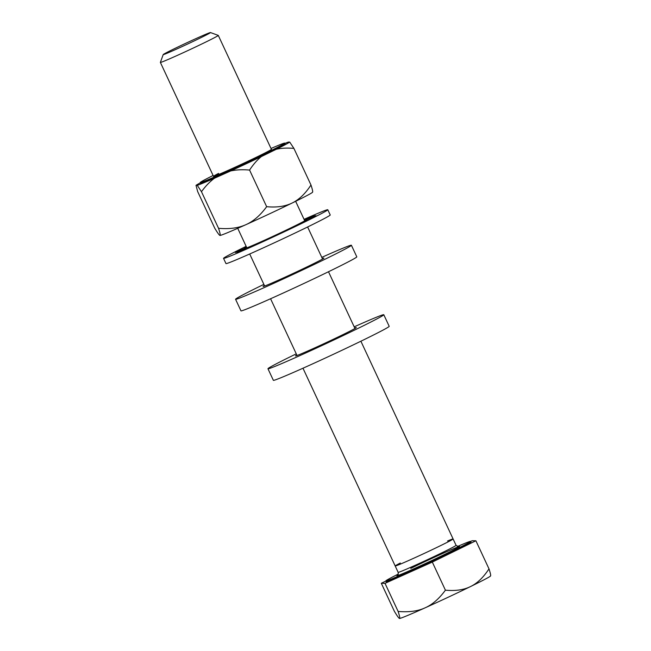 <?xml version="1.0" encoding="UTF-8"?>
<svg xmlns="http://www.w3.org/2000/svg" width="651" height="651" viewBox="0 0 651 651"><rect width="100%" height="100%" fill="white"/><g stroke="black" fill="none" stroke-linecap="round" stroke-linejoin="round"><path stroke-width="0.98" d="M163.214 54.578A26.073 0.724 -25 0 1 173.614 49.077A26.073 0.724 155 0 1 197.505 37.904A26.073 0.724 155 0 1 210.46 32.55A26.073 0.724 155 0 1 200.077 38.083A26.073 0.724 -25 0 1 175.607 49.525A26.073 0.724 -25 0 1 163.214 54.578L160.374 62.382A31.956 0.895 -25 0 0 160.374 62.415A31.956 0.895 -25 0 0 175.908 56.035A31.956 0.895 -25 0 0 205.545 42.169A31.956 0.895 155 0 0 218.288 35.406A31.956 0.895 155 0 0 218.264 35.39L210.46 32.55M457.287 546.563A46.75 1.302 155 0 1 470.559 541.404A46.75 1.302 155 0 1 451.916 551.299A46.75 1.302 -25 0 1 408.568 571.586A46.75 1.302 -25 0 1 385.831 580.92A46.75 1.302 -25 0 1 398.314 574.06M385.831 580.92L386.238 581.782A46.75 1.302 -25 0 0 408.966 572.449A46.75 1.302 -25 0 0 452.323 552.17A46.75 1.302 -25 0 0 470.966 542.275L470.559 541.404M470.583 541.445L472.187 540.721L475.897 540.778L432.313 562.082L385.018 583.337L381.307 583.28L385.888 581.042M490.431 575.891C491.033 575.972 490.553 573.629 488.999 568.876C483.359 577.486 477.191 583.386 470.494 586.575C463.854 589.904 455.497 591.108 445.414 590.18C439.091 598.79 432.305 604.681 425.054 607.855A50.257 1.4 155 0 1 399.543 618.45L399.47 618.442A50.257 1.4 155 0 1 399.462 618.434A50.257 1.4 155 0 0 399.543 618.45C399.014 618.515 397.297 616.155 394.408 611.379L381.307 583.28M475.897 540.778L488.999 568.876M490.626 575.728L490.537 575.972A50.257 1.4 155 0 1 470.494 586.575A50.257 1.4 155 0 1 425.054 607.855C417.852 611.175 408.877 612.363 398.119 611.435C399.673 616.188 400.145 618.523 399.543 618.45M385.018 583.337L398.119 611.435M432.313 562.082L445.414 590.18M447.562 540.989A31.956 0.895 155 0 1 440.361 545.741A31.956 0.895 155 0 1 403.579 562.749A31.956 0.895 155 0 1 400.3 563.025M296.27 353.843A63.904 1.782 -25 0 0 293.455 355.218A63.904 1.782 -25 0 0 267.96 368.751L273.363 380.322A63.904 1.782 -25 0 0 304.44 367.563A63.904 1.782 -25 0 0 363.706 339.846A63.904 1.782 -25 0 0 389.192 326.314L383.797 314.734A63.904 1.782 -25 0 0 354.185 326.835M267.96 368.751A63.904 1.782 -25 0 0 299.037 355.991A63.904 1.782 -25 0 0 358.31 328.267A63.904 1.782 -25 0 0 383.797 314.734M354.714 327.974A33.551 0.936 155 0 1 356.284 327.559A33.551 0.936 155 0 1 342.906 334.663A33.551 0.936 155 0 1 311.788 349.221A33.551 0.936 155 0 1 295.473 355.918A33.551 0.936 155 0 1 296.799 354.982M263.875 284.373A63.904 1.782 -25 0 0 261.059 285.74A63.904 1.782 -25 0 0 235.564 299.273L240.968 310.852A63.904 1.782 -25 0 0 272.045 298.093A63.904 1.782 -25 0 0 331.31 270.368A63.904 1.782 -25 0 0 356.797 256.836L351.402 245.256A63.904 1.782 -25 0 0 321.789 257.365M235.564 299.273A63.904 1.782 -25 0 0 266.641 286.513A63.904 1.782 -25 0 0 325.915 258.789A63.904 1.782 -25 0 0 351.402 245.256M322.318 258.504A33.551 0.936 155 0 1 323.889 258.089A33.551 0.936 155 0 1 310.511 265.193A33.551 0.936 155 0 1 279.393 279.743A33.551 0.936 155 0 1 263.077 286.448A33.551 0.936 155 0 1 264.404 285.512M246.143 246.347A57.516 1.603 -25 0 0 223.537 258.366L225.97 263.574A57.516 1.603 -25 0 0 253.939 252.092A57.516 1.603 -25 0 0 307.28 227.142A57.516 1.603 -25 0 0 330.22 214.96L327.795 209.752A57.516 1.603 -25 0 0 304.058 219.346M223.537 258.366A57.516 1.603 -25 0 0 251.514 246.875A57.516 1.603 -25 0 0 304.847 221.926A57.516 1.603 -25 0 0 327.795 209.752M269.774 237.867L270.035 237.696A33.551 0.936 155 0 0 285.455 230.47L285.732 230.34A33.551 0.936 155 0 0 298.532 224.082L306.719 220.502L298.728 223.985A33.551 0.936 155 0 0 305.49 220.364L315.881 215.595L305.547 220.331A33.551 0.936 155 0 0 306.076 219.875A33.551 0.936 155 0 0 304.505 220.29L314.457 215.538L304.497 220.282M246.371 246.835L244.63 247.608L246.371 246.843M245.997 248.104L245.834 247.754A33.551 0.936 155 0 1 246.583 247.299M245.834 247.754L235.41 252.547L245.785 247.787A33.551 0.936 155 0 0 245.256 248.234A33.551 0.936 155 0 0 246.875 247.803L236.98 252.539L246.973 247.762A33.551 0.936 155 0 0 255.631 244.166L255.851 244.068A33.551 0.936 155 0 0 269.758 237.827M213.097 175.493A46.652 1.302 -25 0 0 200.183 182.565A46.652 1.302 -25 0 0 207.425 179.969A46.652 1.302 -25 0 0 255.102 158.331A46.652 1.302 -25 0 0 284.739 143.13A46.652 1.302 -25 0 0 277.497 145.718A46.652 1.302 -25 0 0 271.019 148.485M218.288 35.406L271.418 149.339A31.956 0.895 -25 0 1 258.675 156.11A31.956 0.895 -25 0 1 229.038 169.968A31.956 0.895 -25 0 1 213.504 176.348A31.956 0.895 -25 0 1 218.614 173.394A31.956 0.895 -25 0 0 213.52 176.364A31.956 0.895 -25 0 0 229.396 169.805A31.956 0.895 -25 0 0 258.675 156.11A31.956 0.895 -25 0 0 271.418 149.372M284.869 143.415A52.08 1.457 -25 0 1 288.45 142.064L289.719 142.081A52.08 1.457 -25 0 1 276.276 149.282L261.336 156.582A52.08 1.457 -25 0 1 230.69 170.936C236.207 169.748 242.506 169.455 249.577 170.066L266.65 206.684C260.327 215.343 253.418 221.332 245.94 224.66A51.12 1.424 155 0 1 219.997 235.434C220.599 235.483 220.111 233.099 218.541 228.298C229.339 229.258 238.478 228.045 245.94 224.66A51.12 1.424 -25 0 0 292.161 203.014A51.12 1.424 -25 0 0 312.545 192.232L312.643 191.98M219.997 235.434L219.916 235.426A51.12 1.424 -25 0 0 219.916 235.426A51.12 1.424 -25 0 0 219.997 235.434C219.42 235.459 217.678 233.066 214.765 228.249L197.692 191.63L196.008 185.348L197.277 185.364A52.08 1.457 -25 0 0 214.48 178.219L230.69 170.936M266.65 206.684C276.781 207.636 285.284 206.408 292.161 203.014C299.053 199.678 305.335 193.681 310.983 185.014C312.553 189.807 313.041 192.191 312.439 192.151M276.276 149.282C281.403 148.086 287.278 147.793 293.91 148.395L310.983 185.014M293.91 148.395L289.719 142.081M200.313 182.841A52.08 1.457 -25 0 0 196.008 185.348M200.183 182.565L200.581 183.427A46.652 1.302 155 0 0 207.832 180.84A46.652 1.302 -25 0 0 255.509 159.194A46.652 1.302 -25 0 0 285.146 144.001L284.739 143.13M197.277 185.364L201.468 191.687C205.618 186.031 209.956 181.539 214.48 178.219M249.577 170.066C253.288 164.402 257.21 159.91 261.336 156.582M201.468 191.687L218.541 228.298M458.646 546.759L456.074 545.343A31.956 0.895 155 0 1 443.331 552.105A31.956 0.895 -25 0 1 413.694 565.971A31.956 0.895 -25 0 1 398.16 572.351L302.975 368.222M397.712 575.126A34.511 0.96 -25 0 0 410.504 570.276A34.511 0.96 -25 0 0 445.707 553.887A34.511 0.96 155 0 0 454.138 548.484A34.511 0.96 155 0 0 410.773 568.396M456.074 545.343L360.89 341.214M354.958 328.495L328.495 271.744M322.562 259.025L307.622 226.971M304.741 220.811L295.644 201.297M297.043 355.503L270.58 298.752M264.648 286.025L249.699 253.98M246.827 247.819L237.729 228.306M213.504 176.348L160.374 62.415M397.59 575.232C398.087 575.126 398.274 574.166 398.16 572.351"/></g></svg>
